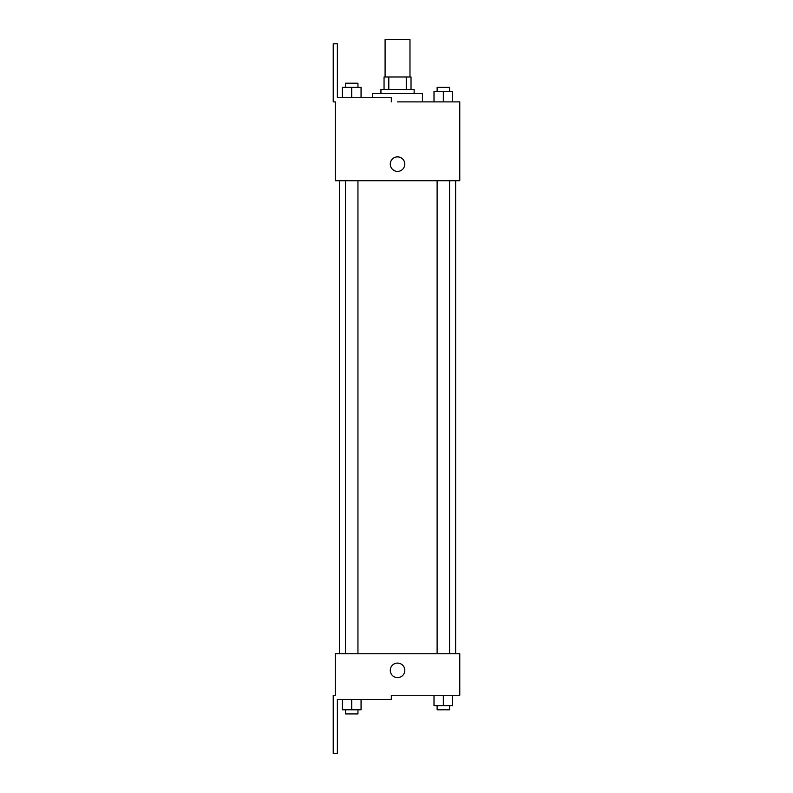 <?xml version="1.0" encoding="UTF-8"?>
<svg xmlns="http://www.w3.org/2000/svg" width="793" height="793" viewBox="0 0 793 793"><rect width="100%" height="100%" fill="white"/><g stroke="black" fill="none" stroke-linecap="round" stroke-linejoin="round"><path stroke-width="1.19" d="M409.981 76.99L409.981 39.65L385.091 39.65L385.091 76.99M388.808 89.44L388.808 76.99L384.05 76.99L384.05 89.44L384.05 76.99M388.808 76.99L411.022 76.99L411.022 89.44M406.274 89.44L406.274 76.99M380.937 93.594L380.937 89.44L414.134 89.44L414.134 93.594M443.346 101.891L443.346 91.522L434.009 91.522L434.009 101.891L422.431 101.891L422.431 93.594L372.641 93.594L372.641 97.737M397.541 101.891L459.781 101.891L452.684 101.891L452.684 91.522L443.346 91.522M390.275 164.131A7.266 7.266 0 0 1 401.169 157.847A7.266 7.266 0 0 1 401.169 170.426A7.266 7.266 0 0 1 390.275 164.131M391.316 101.891L391.316 97.737L337.372 97.737L337.372 43.803L333.219 43.803L333.219 101.891L335.3 101.891L335.3 180.735L459.781 180.735L459.781 101.891M335.3 653.759L459.781 653.759L459.781 695.263L391.316 695.263L391.316 699.406L337.372 699.406L337.372 753.35L333.219 753.35L333.219 695.263L335.3 695.263L335.3 653.759M390.275 670.363A7.266 7.266 0 0 1 401.169 664.068A7.266 7.266 0 0 1 401.169 676.647A7.266 7.266 0 0 1 390.275 670.363M434.009 695.263L434.009 705.631L452.684 705.631L452.684 695.263L452.684 705.631M443.346 705.631L443.346 695.263M449.572 705.631L449.572 709.785L437.121 709.785L437.121 705.631M342.388 699.406L342.388 709.785L361.063 709.785L361.063 699.406L361.063 709.785M351.725 709.785L351.725 699.406M357.95 709.785L357.95 713.928L345.5 713.928L345.5 709.785M452.684 101.891L452.684 91.522M449.572 91.522L449.572 87.369L437.121 87.369L437.121 91.522M342.388 97.737L342.388 87.369L361.063 87.369L361.063 97.737L361.063 87.369M351.725 97.737L351.725 87.369M357.95 87.369L357.95 83.215L345.5 83.215L345.5 87.369M455.628 653.759L455.628 180.735M339.444 653.759L339.444 180.735M437.121 180.735L437.121 653.759M449.572 180.735L449.572 653.759M357.95 653.759L357.95 180.735M345.5 653.759L345.5 180.735"/></g></svg>
